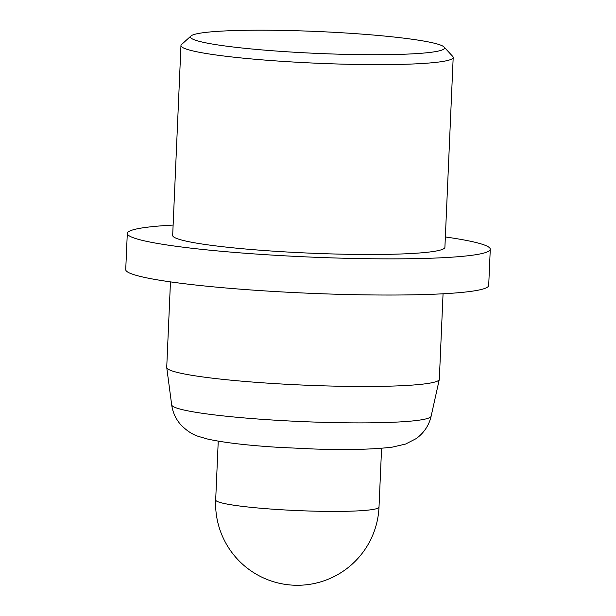 <?xml version="1.0" encoding="UTF-8"?>
<svg xmlns="http://www.w3.org/2000/svg" width="616" height="616" viewBox="0 0 616 616"><rect width="100%" height="100%" fill="white"/><g stroke="black" fill="none" stroke-linecap="round" stroke-linejoin="round"><path stroke-width="0.92" d="M170.463 281.882L166.728 367.367A136.429 11.742 2.5 0 0 166.736 367.552A136.429 11.742 2.5 0 0 323.423 385.832A136.429 11.742 2.5 0 0 439.3 379.448A136.429 11.742 2.5 0 0 439.323 379.271L443.058 293.786M173.127 225.079A181.658 15.639 2.5 0 0 127.304 233.425L125.726 269.592A181.658 15.639 2.5 0 0 334.365 294.171A181.658 15.639 2.5 0 0 488.696 285.439L490.274 249.28A181.658 15.639 2.5 0 0 445.353 236.96M127.304 233.425A181.658 15.639 2.5 0 0 335.943 258.004A181.658 15.639 2.5 0 0 490.274 249.28M298.46 30.8A127.166 10.949 -177.5 0 1 444.082 47.039A127.166 10.949 -177.5 0 1 336.482 54.116A127.166 10.949 -177.5 0 1 190.952 35.99A127.166 10.949 -177.5 0 1 298.46 30.8M444.082 47.039L452.729 56.41A136.244 11.727 -177.5 0 1 453.191 57.442A136.244 11.727 -177.5 0 1 337.445 63.987A136.244 11.727 -177.5 0 1 180.965 45.553A136.244 11.727 -177.5 0 1 181.52 44.568L190.952 35.99M180.965 45.553L172.673 235.412A136.244 11.727 2.5 0 0 329.16 253.846A136.244 11.727 2.5 0 0 444.906 247.293L453.191 57.442M218.241 441.156L215.677 499.969A81.743 7.038 2.5 0 0 309.563 511.026A81.743 7.038 2.5 0 0 379.009 507.099L381.581 448.286M431.131 416.2C429.005 425.371 424.047 432.825 416.247 438.577L405.598 444.059L392.276 447.131C373.103 449.457 347.231 450.088 314.653 449.025L278.447 447.339C247.524 445.422 223.87 442.65 207.492 439.023L198.668 436.459C192.554 434.634 186.548 430.692 180.665 424.617C175.691 418.865 172.696 412.281 171.679 404.866A129.861 11.18 2.5 0 0 320.82 422.268A129.861 11.18 2.5 0 0 431.131 416.2L439.3 379.448M171.679 404.866L166.736 367.552M215.677 499.969A81.743 81.743 0 0 0 293.778 585.2A81.743 81.743 0 0 0 379.009 507.099"/></g></svg>
